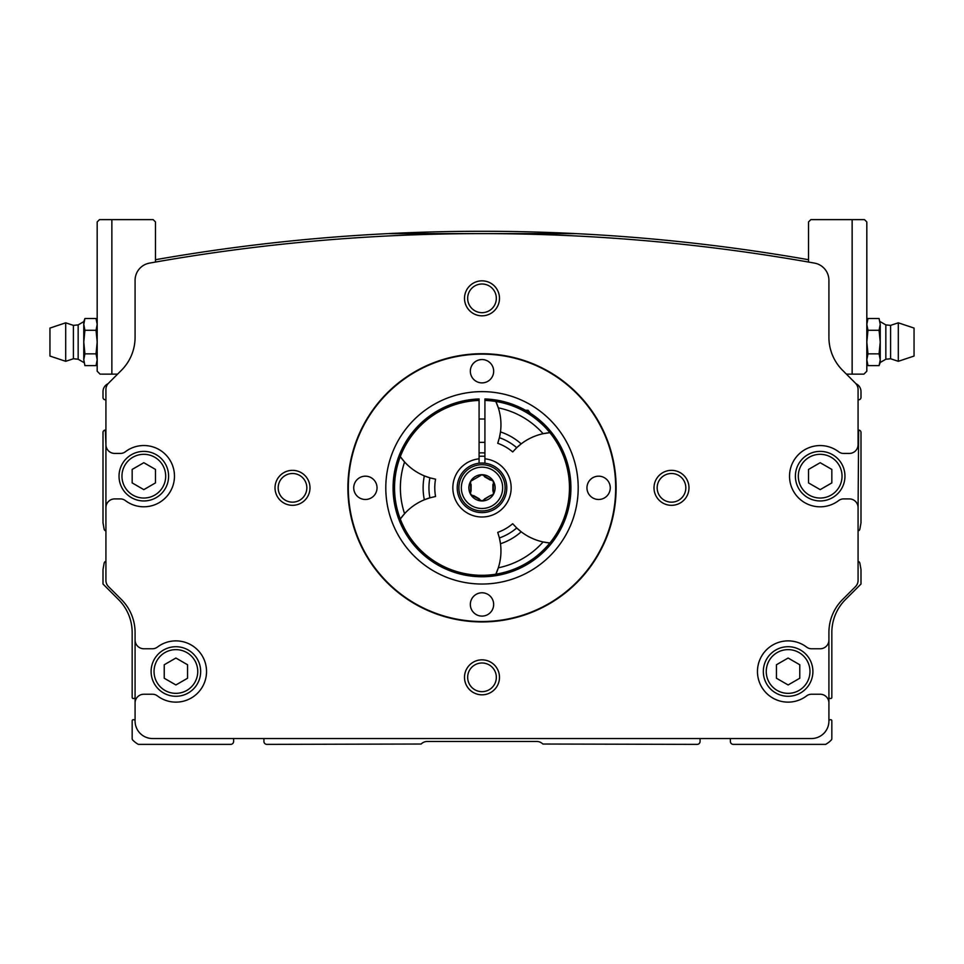 <?xml version="1.0" encoding="UTF-8"?>
<svg xmlns="http://www.w3.org/2000/svg" width="964" height="964" viewBox="0 0 964 964"><rect width="100%" height="100%" fill="white"/><g stroke="black" fill="none" stroke-linecap="round" stroke-linejoin="round"><path stroke-width="1.45" d="M855.948 383.708A8.748 8.748 0 0 0 855.514 383.238L846.416 374.128L863.913 374.128L866.817 371.212L866.817 221.949L866.817 342.063L867.974 330.278L866.817 324.386L867.974 318.506L867.022 322.036M160.819 261.123A1889.127 1889.127 0 0 0 155.481 262.051L155.481 221.949L153.155 219.623L111.86 219.623L111.86 374.128L100.087 374.128L97.183 371.212L97.183 221.949L99.509 219.623L111.86 219.623M111.86 374.128L117.584 374.128L108.486 383.238A8.748 8.748 0 0 0 108.052 383.708M654.002 487.832A17.497 17.497 0 0 1 680.247 472.685A17.497 17.497 0 0 1 680.247 502.979A17.497 17.497 0 0 1 654.002 487.832M464.503 677.331A17.497 17.497 0 0 1 490.748 662.184A17.497 17.497 0 0 1 490.748 692.477A17.497 17.497 0 0 1 464.503 677.331M275.017 487.832A17.497 17.497 0 0 1 301.25 472.685A17.497 17.497 0 0 1 301.25 502.979A17.497 17.497 0 0 1 275.017 487.832M464.503 298.334A17.497 17.497 0 0 1 490.748 283.187A17.497 17.497 0 0 1 490.748 313.481A17.497 17.497 0 0 1 464.503 298.334M135.081 702.985A8.748 8.748 0 0 1 143.817 694.237L152.469 694.237A8.158 8.158 0 0 1 157.397 695.888A30.607 30.607 0 0 0 198.5 650.857A30.607 30.607 0 0 0 157.397 647.097A8.158 8.158 0 0 1 152.469 648.76L143.817 648.76A8.748 8.748 0 0 1 135.081 640.012L135.081 721.06A17.497 17.497 0 0 0 152.565 738.544L811.435 738.544A17.497 17.497 0 0 0 828.919 721.06L828.919 702.985A8.748 8.748 0 0 0 820.183 694.237L811.531 694.237A8.158 8.158 0 0 0 806.603 695.888A30.607 30.607 0 0 1 765.5 650.857A30.607 30.607 0 0 1 806.603 647.097A8.158 8.158 0 0 0 811.531 648.76L820.183 648.76A8.748 8.748 0 0 0 828.919 640.012L828.919 632.517A46.646 46.646 0 0 1 842.584 599.524L855.514 586.594A8.748 8.748 0 0 0 858.081 580.412L858.081 507.654A8.748 8.748 0 0 0 849.332 498.906L843.596 498.906A8.158 8.158 0 0 0 838.668 500.569A30.607 30.607 0 0 1 797.565 455.538A30.607 30.607 0 0 1 838.668 451.779A8.158 8.158 0 0 0 843.596 453.429L849.332 453.429A8.748 8.748 0 0 0 858.081 444.681L858.081 389.54A9.038 9.038 0 0 0 855.43 383.142L842.584 370.309A46.646 46.646 0 0 1 828.919 337.316L828.919 280.331A17.497 17.497 0 0 0 814.508 263.112A1889.127 1889.127 0 0 0 149.492 263.112A17.497 17.497 0 0 0 135.081 280.331L135.081 337.316A46.646 46.646 0 0 1 121.416 370.309L108.57 383.142A9.038 9.038 0 0 0 105.92 389.54L105.92 444.681A8.748 8.748 0 0 0 114.668 453.429L120.404 453.429A8.158 8.158 0 0 0 125.332 451.779A30.607 30.607 0 0 1 166.435 496.809A30.607 30.607 0 0 1 125.332 500.569A8.158 8.158 0 0 0 120.404 498.906L114.668 498.906A8.748 8.748 0 0 0 105.92 507.654L105.92 580.412A8.748 8.748 0 0 0 108.486 586.594L121.416 599.524A46.646 46.646 0 0 1 135.081 632.517L135.081 640.012M828.919 702.985L828.919 640.012M105.92 444.681L105.92 530.923A2.338 2.338 0 0 1 104.124 529.055L103.003 522.813L103.003 432.438A2.338 2.338 0 0 1 105.341 430.113L105.92 444.681M858.081 507.654L858.659 430.113A2.338 2.338 0 0 1 860.997 432.438L860.997 522.813L859.876 529.055A2.338 2.338 0 0 1 858.081 530.923L858.081 507.654M808.519 259.714A1889.127 1889.127 0 0 0 575.845 233.613L388.155 233.613A1889.127 1889.127 0 0 0 155.481 259.714M575.845 233.613A1889.127 1889.127 0 0 0 388.155 233.613M105.92 561.349A2.338 2.338 0 0 0 104.124 563.217L103.003 569.459L103.003 584.039L118.5 599.524A46.646 46.646 0 0 1 132.164 632.517L132.164 697.382A1.169 1.169 0 0 0 133.635 698.502L135.081 698.117L135.081 720.084L133.635 719.698A1.169 1.169 0 0 0 132.164 720.831L132.164 738.725A1.747 1.747 0 0 0 132.634 739.918A23.317 23.317 0 0 0 138.358 744.377L230.697 744.377A2.916 2.916 0 0 0 233.613 741.461L233.613 738.544M108.064 383.696A8.748 8.748 0 0 0 103.003 391.625L103.003 397.457A2.338 2.338 0 0 0 105.341 399.783L105.92 399.783M263.931 738.544L263.931 741.461A2.916 2.916 0 0 0 266.847 744.377L421.135 744.027A8.748 8.748 0 0 1 427.317 741.461L536.683 741.461A8.748 8.748 0 0 1 542.865 744.027L697.153 744.377A2.916 2.916 0 0 0 700.069 741.461L700.069 738.544M730.387 738.544L730.387 741.461A2.916 2.916 0 0 0 733.303 744.377L825.642 744.377A23.317 23.317 0 0 0 831.366 739.918A1.747 1.747 0 0 0 831.836 738.725L831.836 720.831A1.169 1.169 0 0 0 830.366 719.698L828.919 720.084L828.919 698.117L830.366 698.502A1.169 1.169 0 0 0 831.836 697.382L831.836 632.517A46.646 46.646 0 0 1 845.5 599.524L860.997 584.039L860.997 569.459L859.876 563.217A2.338 2.338 0 0 0 858.081 561.349M858.081 399.783L858.659 399.783A2.338 2.338 0 0 0 860.997 397.457L860.997 391.625A8.748 8.748 0 0 0 855.936 383.696M467.661 298.334A14.34 14.34 0 0 1 489.17 285.922A14.34 14.34 0 0 1 489.17 310.745A14.34 14.34 0 0 1 467.661 298.334M278.174 487.832A14.34 14.34 0 0 1 299.671 475.421A14.34 14.34 0 0 1 299.671 500.244A14.34 14.34 0 0 1 278.174 487.832M467.661 677.331A14.34 14.34 0 0 1 489.17 664.907A14.34 14.34 0 0 1 489.17 689.742A14.34 14.34 0 0 1 467.661 677.331M657.159 487.832A14.34 14.34 0 0 1 678.668 475.421A14.34 14.34 0 0 1 678.668 500.244A14.34 14.34 0 0 1 657.159 487.832M479.084 456.346A31.619 31.619 0 0 1 484.916 456.346M479.084 452.972A34.981 34.981 0 0 1 484.916 452.972M385.793 487.832A96.207 96.207 0 0 1 530.104 404.519A96.207 96.207 0 0 1 530.104 571.146A96.207 96.207 0 0 1 385.793 487.832M348.305 487.832A133.695 133.695 0 0 1 548.841 372.044A133.695 133.695 0 0 1 548.841 603.609A133.695 133.695 0 0 1 348.305 487.832M470.336 371.212A11.664 11.664 0 0 1 487.832 361.114A11.664 11.664 0 0 1 487.832 381.322A11.664 11.664 0 0 1 470.336 371.212M586.956 487.832A11.664 11.664 0 0 1 604.44 477.734A11.664 11.664 0 0 1 604.44 497.93A11.664 11.664 0 0 1 586.956 487.832M470.336 604.44A11.664 11.664 0 0 1 487.832 594.342A11.664 11.664 0 0 1 487.832 614.538A11.664 11.664 0 0 1 470.336 604.44M353.728 487.832A11.664 11.664 0 0 1 371.212 477.734A11.664 11.664 0 0 1 371.212 497.93A11.664 11.664 0 0 1 353.728 487.832M347.896 487.832A134.104 134.104 0 0 1 549.058 371.694A134.104 134.104 0 0 1 549.058 603.97A134.104 134.104 0 0 1 347.896 487.832M844.958 476.168A24.775 24.775 0 0 0 807.784 454.707A24.775 24.775 0 0 0 807.784 497.629A24.775 24.775 0 0 0 844.958 476.168A24.775 24.775 0 0 0 807.784 454.707A24.775 24.775 0 0 0 807.784 497.629A24.775 24.775 0 0 0 844.958 476.168M831.836 469.432L831.836 482.904L820.183 489.64L808.519 482.904L808.519 469.432L820.183 462.708L831.836 469.432M168.604 476.168A24.775 24.775 0 0 0 131.429 454.707A24.775 24.775 0 0 0 131.429 497.629A24.775 24.775 0 0 0 168.604 476.168A24.775 24.775 0 0 0 131.429 454.707A24.775 24.775 0 0 0 131.429 497.629A24.775 24.775 0 0 0 168.604 476.168M155.481 469.432L155.481 482.904L143.817 489.64L132.164 482.904L132.164 469.432L143.817 462.708L155.481 469.432M812.893 671.498A24.775 24.775 0 0 0 775.719 650.037A24.775 24.775 0 0 0 775.719 692.959A24.775 24.775 0 0 0 812.893 671.498A24.775 24.775 0 0 0 775.719 650.037A24.775 24.775 0 0 0 775.719 692.959A24.775 24.775 0 0 0 812.893 671.498M799.771 664.762L799.771 678.234L788.106 684.958L776.442 678.234L776.442 664.762L788.106 658.026L799.771 664.762M200.669 671.498A24.775 24.775 0 0 0 163.506 650.037A24.775 24.775 0 0 0 163.506 692.959A24.775 24.775 0 0 0 200.669 671.498A24.775 24.775 0 0 0 163.506 650.037A24.775 24.775 0 0 0 163.506 692.959A24.775 24.775 0 0 0 200.669 671.498M187.558 664.762L187.558 678.234L175.894 684.958L164.229 678.234L164.229 664.762L175.894 658.026L187.558 664.762M808.519 262.051L808.519 221.949L810.845 219.623L864.491 219.623L866.817 221.949M100.087 374.128L97.183 371.212M863.913 374.128L866.817 371.212M84.916 365.633L83.772 359.741L84.916 365.633L96.026 365.633L96.978 362.09M83.772 342.063L83.772 359.741L84.916 353.848L83.772 342.063L84.916 330.278L83.772 324.386L83.772 342.063M49.947 342.063L49.947 356.053L65.697 361.307L65.697 322.82L49.947 328.073L49.947 342.063M78.156 324.892L73.409 325.374L73.409 358.753L78.156 359.235L78.156 324.892L83.772 321.663L83.772 324.386L84.916 318.506L83.772 324.386M84.916 353.848L96.026 353.848L97.183 359.741L96.026 365.633M84.916 330.278L96.026 330.278L97.183 342.063L96.026 353.848M83.772 321.663L84.916 318.506L96.026 318.506L97.183 324.386L96.026 330.278M879.084 318.506L880.228 324.386L879.084 318.506L867.974 318.506L866.817 321.663M880.228 342.063L880.228 324.386L879.084 330.278L880.228 342.063L879.084 353.848L880.228 359.741L880.228 342.063M914.053 342.063L914.053 328.073L898.303 322.82L898.303 361.307L914.053 356.053L914.053 342.063M885.844 359.235L890.591 358.753L890.591 325.374L885.844 324.892L885.844 359.235L880.228 362.476L880.228 359.741L879.084 365.633L880.228 359.741M879.084 330.278L867.974 330.278M867.974 353.848L866.817 342.063L866.817 359.741L867.974 353.848L879.084 353.848M880.228 362.476L879.084 365.633L867.974 365.633L866.817 359.741L867.974 365.633M484.916 400.422L484.916 398.963A88.917 88.917 0 0 1 558.518 533.128A88.917 88.917 0 0 1 405.483 533.128A88.917 88.917 0 0 1 479.084 398.963L479.084 400.422A87.459 87.459 0 0 0 406.748 532.405A87.459 87.459 0 0 0 557.252 532.405A87.459 87.459 0 0 0 484.916 400.422L484.916 458.828A29.149 29.149 0 0 1 506.751 503.244A29.149 29.149 0 0 1 457.249 503.244A29.149 29.149 0 0 1 479.084 458.828L479.084 400.422M429.896 497.822A55.394 55.394 0 0 0 424.341 499.786L429.896 497.822A53.056 53.056 0 0 1 429.896 477.843L435.571 479.192A47.224 47.224 0 0 0 435.571 496.472L429.896 497.822M400.289 519.018L404.579 513.679A55.394 55.394 0 0 0 403.241 515.21L403.241 515.21A55.394 55.394 0 0 0 400.289 519.018A87.459 87.459 0 0 1 400.289 456.635A55.394 55.394 0 0 0 429.896 477.843L424.341 475.879A58.888 58.888 0 0 0 424.341 499.786A55.394 55.394 0 0 0 404.579 513.679A81.627 81.627 0 0 1 404.579 461.973L400.289 456.635M545.082 433.318A55.394 55.394 0 0 0 543.106 433.704L549.866 432.667A55.394 55.394 0 0 0 545.082 433.318L545.082 433.318M495.845 401.482L498.316 407.856A81.627 81.627 0 0 1 543.106 433.704A55.394 55.394 0 0 0 516.704 447.694L512.691 451.935A47.224 47.224 0 0 0 497.737 443.307L499.4 437.704A55.394 55.394 0 0 0 500.485 431.92L499.4 437.704A53.056 53.056 0 0 1 516.704 447.694L521.187 443.874A58.888 58.888 0 0 0 500.485 431.92A55.394 55.394 0 0 0 497.677 405.94L497.677 405.94A55.394 55.394 0 0 0 495.845 401.482A87.459 87.459 0 0 1 549.866 432.667M516.704 527.959A55.394 55.394 0 0 0 521.187 531.791L516.704 527.959A53.056 53.056 0 0 1 499.4 537.948L497.737 532.357A47.224 47.224 0 0 0 512.691 523.729L516.704 527.959M549.866 542.997L543.106 541.949A55.394 55.394 0 0 0 545.082 542.346L545.082 542.346A55.394 55.394 0 0 0 549.866 542.997A87.459 87.459 0 0 1 495.845 574.183A55.394 55.394 0 0 0 498.316 567.808L495.845 574.183M500.485 543.744A55.394 55.394 0 0 0 499.4 537.948L500.485 543.744A58.888 58.888 0 0 0 521.187 531.791A55.394 55.394 0 0 0 543.106 541.949A81.627 81.627 0 0 1 498.316 567.808A55.394 55.394 0 0 0 500.485 543.744M479.084 463.226L479.084 458.828M484.916 458.828L484.916 463.226M484.555 498.93L490.339 495.592L482 500.955L470.637 494.387L470.637 481.277L482 474.71L493.363 481.277L493.363 494.387L490.339 495.592M492.893 491.17L492.893 484.494M490.339 480.072L484.555 476.734M471.107 484.494L471.107 491.17M473.661 495.592L479.445 498.93M482 474.71A13.122 13.122 0 0 1 493.363 494.387A13.122 13.122 0 0 1 470.637 494.387A13.122 13.122 0 0 1 482 474.71M482 463.045A24.775 24.775 0 0 1 503.461 500.22A24.775 24.775 0 0 1 460.539 500.22A24.775 24.775 0 0 1 482 463.045M530.393 413.231L528.067 410.278L525.501 410.278M528.067 411.773L528.067 410.278M842.042 476.168A21.871 21.871 0 0 0 809.242 457.237A21.871 21.871 0 0 0 809.242 495.11A21.871 21.871 0 0 0 842.042 476.168M165.688 476.168A21.871 21.871 0 0 0 132.887 457.237A21.871 21.871 0 0 0 132.887 495.11A21.871 21.871 0 0 0 165.688 476.168M809.977 671.498A21.871 21.871 0 0 0 777.177 652.556A21.871 21.871 0 0 0 777.177 690.429A21.871 21.871 0 0 0 809.977 671.498M197.753 671.498A21.871 21.871 0 0 0 164.965 652.556A21.871 21.871 0 0 0 164.965 690.429A21.871 21.871 0 0 0 197.753 671.498M852.14 219.623L852.14 374.128M482 464.72A23.112 23.112 0 0 1 502.015 499.388A23.112 23.112 0 0 1 461.985 499.388A23.112 23.112 0 0 1 482 464.72M482 467.178A20.642 20.642 0 0 1 499.882 498.159A20.642 20.642 0 0 1 464.118 498.159A20.642 20.642 0 0 1 482 467.178M49.947 347.896L49.947 336.291L49.947 347.896M49.947 336.231L49.947 347.835L49.947 336.231M73.409 325.374L65.697 322.82M73.409 358.753L65.697 361.307M78.156 359.235L83.772 362.476M97.183 321.663L96.026 318.506M914.053 336.231L914.053 347.835M914.053 347.896L914.053 336.291M890.591 358.753L898.303 361.307M890.591 325.374L898.303 322.82M885.844 324.892L880.228 321.663M484.916 419.027L479.084 419.027M484.916 442.356L479.084 442.356"/></g></svg>
